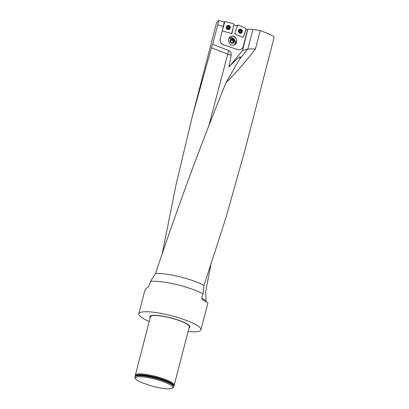 <?xml version="1.0" encoding="UTF-8"?>
<svg xmlns="http://www.w3.org/2000/svg" width="409" height="409" viewBox="0 0 409 409"><rect width="100%" height="100%" fill="white"/><g stroke="black" fill="none" stroke-linecap="round" stroke-linejoin="round"><path stroke-width="0.61" d="M188.079 331.53A32.112 6.237 -165.5 0 0 200.957 329.828L207.92 302.916L202.69 299.889C201.862 299.209 201.657 298.084 202.082 296.515L203.048 293.82L203.994 285.446A29.704 5.767 -165.5 0 0 155.543 273.544C177.066 208.82 200.548 145.21 225.998 82.71C235.85 72.879 245.671 61.626 255.467 48.947L260.216 30.588C268.013 33.42 272.593 35.465 273.953 36.708L274.112 37.342M203.994 285.446L225.814 218.176L244.873 150.389M240.068 49.663A4.816 4.458 -104.5 0 1 240.037 49.673A4.816 4.458 -104.5 0 1 237.649 49.581L223.345 44.826L237.649 49.581M223.345 44.826A4.816 4.458 -104.5 0 1 220.206 38.814L222.307 30.905L220.206 38.814M223.38 26.534L217.706 24.877L218.575 20.45L224.239 22.106L222.245 30.92M217.706 24.877L212.68 44.315L228.708 50.542C230.553 51.544 231.387 53.119 231.213 55.266L227.762 54.126L228.708 50.542M260.216 30.588L252.91 29.468L248.595 29.187L247.68 29.678L242.568 50.389L228.933 67.025L231.213 55.266M246.949 33.436L246.601 33.334M252.91 29.468L247.854 49.019L255.467 48.947M242.568 50.389L247.854 49.019L239.516 59.193L240.456 56.907L239.393 57.03C235.993 59.673 232.506 63.001 228.933 67.025M192.47 115.778L216.596 22.485L218.575 20.45M247.287 29.52L247.68 29.678M210.707 265.625L205.625 291.827L206.172 301.77M208.513 126.969L227.762 54.126L211.443 47.797L192.475 115.783L176.182 184.086L162.399 252.874M211.443 47.797L212.68 44.315M201.898 298.452L206.182 300.6M225.998 82.71L239.516 59.193M200.957 329.828A32.112 6.237 -165.5 0 0 171.432 315.753A32.112 6.237 -165.5 0 0 138.784 313.749L144.607 291.239C145.011 289.725 146.171 288.319 148.099 287.016L149.418 284.909L150.548 281.418L155.543 273.544M239.393 57.03L240.456 56.907M203.048 293.82A32.112 6.237 -165.5 0 0 150.548 281.418M138.784 313.749A32.112 6.237 -165.5 0 0 149.229 321.479M189.055 327.762A20.69 4.018 -165.5 0 0 188.437 324.828A20.69 4.018 -165.5 0 0 170.88 317.9A20.69 4.018 -165.5 0 0 152.158 315.446A20.69 4.018 -165.5 0 0 150.2 317.716M235.456 31.069L234.817 33.482L236.453 34.775L242.721 37.311L243.974 35.537L246.06 29.269L247.496 29.867L243.212 46.432A4.816 4.458 75.5 0 1 240.098 49.658A4.816 4.458 75.5 0 1 237.706 49.566M231.479 33.62L231.923 33.344L232.997 28.518L231.56 33.61L233.058 28.502L231.724 33.61L222.307 30.905M231.494 36.243L232.343 36.135C236.514 37.372 237.552 40.01 235.451 44.06L233.657 45.143M232.404 36.12C237.123 35.828 238.309 44.187 233.687 45.138C228.646 46.672 226.381 37.337 231.525 36.237L232.404 36.12M233.058 28.502L233.774 25.036M235.538 31.048L237.332 26.079L233.876 25.067M220.262 38.799A4.816 4.458 75.5 0 0 223.401 44.811M246.06 29.274L245.599 30.987L245.962 28.829L244.321 27.536L238.145 25L237.276 26.064M229.132 38.093L231.013 37.551C233.13 37.694 234.526 38.896 235.195 41.161A4.417 3.834 -136.8 0 1 234.914 44.535M243.892 35.557L245.236 31.263L243.892 35.557L242.68 37.316L243.974 35.537M241.494 30.951L241.351 31.242L240.794 30.082A1.13 1.048 -104.5 0 1 241.162 32.004A1.13 1.048 -104.5 0 1 239.434 31.324A1.13 1.048 -104.5 0 1 240.794 30.082L239.705 30.332M242.143 31.81A1.927 1.784 75.5 0 0 239.96 29.274A1.927 1.784 75.5 0 0 238.718 31.59A1.927 1.784 75.5 0 0 242.143 31.81M239.838 29.31A1.927 1.784 75.5 0 0 238.473 31.651A1.927 1.784 75.5 0 0 240.804 33.032M240.84 31.805L241.351 31.242L241.162 32.004L240.134 32.193L239.434 31.324L239.761 30.266L240.482 30.164M241.162 32.004L240.855 32.05M240.845 32.04L240.149 32.199M240.794 30.082L240.492 30.148M240.349 32.055A0.864 0.798 -104.5 0 0 240.829 31.539A0.864 0.798 75.5 0 0 240.666 30.69L240.451 30.205M239.633 30.501A0.864 0.798 -104.5 0 1 240.666 30.69L241.269 30.731L240.886 30.828M240.303 30.292L239.679 30.363M240.947 30.327L240.579 30.424M239.505 31.048L239.153 31.14M240.983 31.335L241.351 31.242M241.059 31.319L240.942 30.813M229.214 26.989L228.703 26.396A1.13 1.063 -91.9 0 1 229.173 28.293A1.13 1.063 -91.9 0 1 227.394 27.771A1.13 1.063 -91.9 0 1 228.703 26.396L227.726 26.631M230.149 27.996A1.927 1.81 88.1 0 0 228.34 25.562A1.927 1.81 88.1 0 0 226.596 27.546A1.927 1.81 88.1 0 0 230.149 27.996M228.227 25.568A1.927 1.81 88.1 0 0 226.366 27.556A1.927 1.81 88.1 0 0 228.355 29.412M229.449 27.198L229.173 28.293L228.145 28.579L227.394 27.771L227.675 26.682L228.391 26.498M229.173 28.293L228.145 28.579M228.053 28.487L228.258 28.333A0.864 0.808 -91.9 0 1 227.925 28.349M228.703 26.396L228.401 26.483M229.214 27.996L228.835 27.725A0.864 0.808 88.1 0 0 228.626 26.892L228.416 26.442M229.342 27.49L228.835 27.725A0.864 0.808 -91.9 0 1 228.258 28.333L228.703 28.303M228.181 26.646A0.864 0.808 -91.9 0 1 228.626 26.892L229.178 26.999M228.871 26.621L228.524 26.631L228.861 26.636M229.152 26.994L228.835 27.009M228.789 28.318L228.866 28.006M228.979 27.51L229.321 27.495M229.02 27.505L228.958 27.004M234.27 41.345A2.27 1.968 -136.8 0 1 231.847 43.17A2.27 1.968 -136.8 0 1 230.114 40.205A2.27 1.968 -136.8 0 1 232.43 39.106A2.27 1.968 -136.8 0 1 234.27 41.345M228.764 38.896A4.356 4.029 75.5 0 1 232.833 38.523A4.494 4.494 0 0 1 235.287 42.061A4.167 3.615 -136.8 0 1 234.429 44.78M230.379 40.961A1.871 1.626 -136.8 0 1 233.897 41.309A1.871 1.626 -136.8 0 1 230.379 40.961L231.32 42.551L233.079 42.725L233.897 41.309L232.956 39.719L231.197 39.545L230.379 40.961M232.854 42.725A1.621 1.406 43.2 0 0 230.686 40.394M230.824 40.164L232.394 40.317L233.334 41.907L232.864 42.725M232.956 39.719L232.394 40.317M233.897 41.309L233.334 41.907M135.394 376.122L135.323 375.452A20.067 3.896 14.5 0 1 135.343 375.165L150.446 316.765A20.067 3.896 14.5 0 1 170.85 318.018A20.067 3.896 14.5 0 1 189.301 326.811L174.198 385.212A20.067 3.896 14.5 0 1 174.07 385.477L173.687 386.019M135.343 375.165A20.067 3.896 14.5 0 1 155.747 376.413A20.067 3.896 14.5 0 1 174.198 385.212M173.723 387.042L173.799 386.735A20.067 3.896 -165.5 0 0 173.707 386.065A20.067 3.896 -165.5 0 0 155.354 377.942A20.067 3.896 -165.5 0 0 135.359 376.147A20.067 3.896 -165.5 0 0 134.95 376.689L134.868 376.996A20.067 3.896 14.5 0 1 155.272 378.243A20.067 3.896 14.5 0 1 173.723 387.042A20.067 3.896 14.5 0 1 173.145 387.691L172.194 388.223A19.264 3.742 14.5 0 1 151.131 385.856L141.555 382.522A19.264 3.742 14.5 0 1 135.635 378.77A19.264 3.742 14.5 0 1 155.037 379.158A19.264 3.742 14.5 0 1 172.194 388.223M135.635 378.77L135.062 377.839A20.067 3.896 14.5 0 1 134.868 376.996M237.951 25.072L236.857 25.941M242.261 31.917A2.168 2.004 75.5 0 0 239.48 29.187A2.168 2.004 75.5 0 0 240.548 33.318A2.168 2.004 75.5 0 0 242.261 31.917M224.188 22.377L224.94 21.467L224.178 22.423M224.94 21.467L233.805 23.834L234.066 24.32L233.294 27.357M222.368 30.455L224.858 21.631M222.562 30.66L222.619 30.997M230.277 28.063A2.168 2.035 88.1 0 0 227.854 25.378A2.168 2.035 88.1 0 0 227.997 29.627A2.168 2.035 88.1 0 0 230.277 28.063M189.183 327.261A20.327 3.947 -165.5 0 0 188.293 324.72M152.342 315.426A20.327 3.947 -165.5 0 0 150.328 317.21M241.53 31.554A1.207 1.115 75.5 0 0 240.236 29.954A1.207 1.115 75.5 0 0 239.628 31.897A1.207 1.115 75.5 0 0 241.53 31.554M240.942 30.348L240.574 30.44M229.515 27.807A1.207 1.13 88.1 0 0 228.135 26.319A1.207 1.13 88.1 0 0 227.624 28.333A1.207 1.13 88.1 0 0 229.515 27.807M229.198 27.981L228.856 27.996M135.405 376.111A19.785 3.845 14.5 0 1 155.548 377.19A19.785 3.845 14.5 0 1 173.682 386.014M135.359 376.147L135.578 375.989A19.888 3.865 14.5 0 1 155.394 377.763A19.888 3.865 14.5 0 1 173.59 385.82L173.707 386.065M239.408 29.218A2.137 1.979 -104.5 0 1 241.387 29.55M242.041 32.076A2.137 1.979 -104.5 0 1 240.472 33.323M238.83 29.688A2.03 1.881 -104.5 0 1 240.298 29.223M241.249 32.889A2.03 1.881 -104.5 0 1 239.735 33.195M227.787 25.394A2.137 2.009 -91.9 0 1 229.884 26.381M229.955 28.487A2.137 2.009 -91.9 0 1 227.925 29.617M229.152 27.996A1.605 1.508 -91.9 0 1 228.968 28.405M227.036 25.798A2.03 1.907 -91.9 0 1 228.764 25.598M228.892 29.346A2.03 1.907 -91.9 0 1 227.153 29.264M274.117 37.331L244.879 150.389M240.564 31.999L240.195 32.091M228.084 26.667L227.741 26.682M227.608 27.976L227.266 27.986M236.975 25.782L237.992 25.026M238.58 30.317L238.329 31.069M239.214 32.766L238.631 32.229M222.307 30.68L222.608 30.992M226.658 26.442L226.361 27.055L226.729 28.645"/></g></svg>

